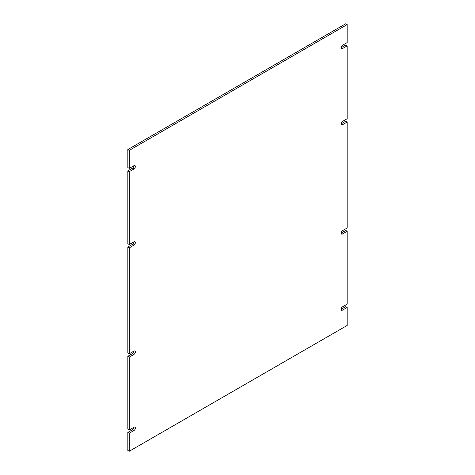 <?xml version="1.0" encoding="UTF-8"?>
<svg xmlns="http://www.w3.org/2000/svg" width="475" height="475" viewBox="0 0 475 475"><rect width="100%" height="100%" fill="white"/><g stroke="black" fill="none" stroke-linecap="round" stroke-linejoin="round"><path stroke-width="0.71" d="M133.92 241.846L129.259 244.536L129.259 171.695L133.92 169.005A2.025 1.17 120 0 0 135.244 167.218A2.025 1.17 120 0 0 134.936 165.597A2.025 1.17 120 0 0 133.92 165.698L129.259 168.388L129.259 150.385L347.172 24.575L347.172 42.578L342.511 45.267A2.025 1.17 120 0 0 341.187 47.055A2.025 1.17 120 0 0 341.501 48.676A2.025 1.17 120 0 0 342.511 48.575L347.172 45.885L347.172 118.726L342.511 121.416A2.025 1.17 120 0 0 341.187 123.203A2.025 1.17 120 0 0 341.501 124.824A2.025 1.17 120 0 0 342.511 124.723L347.172 122.033L347.172 227.982L342.511 230.672A2.025 1.17 120 0 0 341.187 232.459A2.025 1.17 120 0 0 341.501 234.086A2.025 1.17 120 0 0 342.511 233.985L347.172 231.295L347.172 304.131L342.511 306.82A2.025 1.17 120 0 0 341.187 308.608A2.025 1.17 120 0 0 341.501 310.234A2.025 1.17 120 0 0 342.511 310.133L347.172 307.444L347.172 325.44L129.259 451.25L129.259 433.253L133.92 430.564A2.025 1.17 120 0 0 135.244 428.777A2.025 1.17 120 0 0 134.936 427.15A2.025 1.17 120 0 0 133.92 427.251L129.259 429.94L129.259 357.105L133.92 354.415A2.025 1.17 120 0 0 135.244 352.628A2.025 1.17 120 0 0 134.936 351.001A2.025 1.17 120 0 0 133.92 351.102L129.259 353.792L129.259 247.843L133.92 245.153A2.025 1.17 120 0 0 135.244 243.366A2.025 1.17 120 0 0 134.936 241.745A2.025 1.17 120 0 0 133.92 241.846A2.025 1.17 120 0 1 132.489 244.328L127.828 247.018L129.259 247.843M129.259 171.695L127.828 170.869L127.828 243.705L129.259 244.536M127.828 247.018L127.828 352.967L129.259 353.792M133.92 354.415L132.489 353.584A2.025 1.17 120 0 0 133.92 351.102M132.489 353.584L127.828 356.274L129.259 357.105M127.828 356.274L127.828 429.115L129.259 429.94M133.92 430.564L132.489 429.733A2.025 1.17 120 0 0 133.92 427.251M132.489 429.733L127.828 432.422L129.259 433.253M127.828 432.422L127.828 450.425L129.259 451.25M342.511 310.133L341.08 309.302L345.741 306.613L347.172 307.444M342.511 233.985L341.08 233.154L345.741 230.464L347.172 231.295M342.511 124.723L341.08 123.898L345.741 121.208L347.172 122.033M342.511 48.575L341.08 47.749L345.741 45.06L347.172 45.885M129.259 150.385L127.828 149.56L345.741 23.75L347.172 24.575M127.828 149.56L127.828 167.556L129.259 168.388M133.92 169.005L132.489 168.18A2.025 1.17 120 0 0 133.92 165.698M132.489 168.18L127.828 170.869M133.92 245.153L132.489 244.328"/></g></svg>
